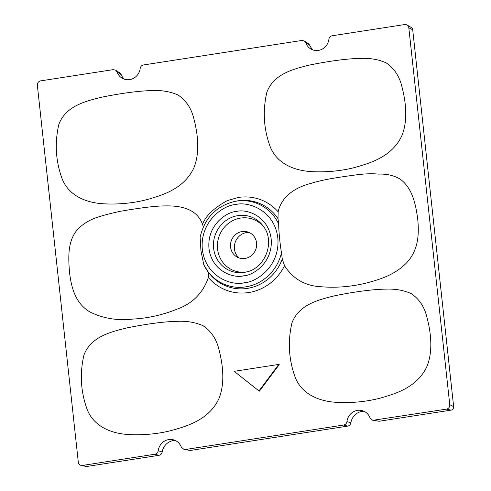 <?xml version="1.0" encoding="UTF-8"?>
<svg xmlns="http://www.w3.org/2000/svg" width="491" height="491" viewBox="0 0 491 491"><rect width="100%" height="100%" fill="white"/><g stroke="black" fill="none" stroke-linecap="round" stroke-linejoin="round"><path stroke-width="0.74" d="M281.49 252.822A43.631 41.354 111.3 0 1 245.69 286.873A43.631 41.354 111.3 0 1 207.337 270.75A43.631 41.354 111.3 0 1 203.796 264.839L200.948 250.803L200.119 237.165C204.618 218.151 216.034 206.263 234.36 201.506A43.631 41.354 111.3 0 1 236.38 201.144A43.631 41.354 111.3 0 1 278.698 224.074C278.716 231.396 280.011 244.119 281.49 252.822L282.282 259.095L284.541 265.699C293.041 279.054 305.42 286.081 321.666 286.787C336.439 287.971 351.341 286.719 366.372 283.037C382.145 278.913 395.513 274.119 406.658 262.795C417.847 250.692 419.357 236.048 417.737 219.293C415.754 204.25 412.379 187.82 399.944 178.982C393.684 175.385 386.534 173.765 378.5 174.127C372.43 173.464 364.936 173.716 356.03 174.888C342.331 176.821 324.029 179.16 311.54 183.235C296.65 186.893 281.828 195.473 278.139 211.781C273.462 206.521 267.896 202.593 261.433 199.997C254.037 197.094 246.359 196.24 238.393 197.431L227.155 200.684C213.769 208.08 205.576 215.985 202.562 224.399L203.366 226.817M248.931 232.39A14.521 13.766 -68.7 0 0 246.666 232.544A14.521 13.766 -68.7 0 0 235.005 242.928A14.521 13.766 -68.7 0 0 238.97 257.904M245.027 258.456A13.699 12.987 111.3 0 1 236.76 256.867A13.699 12.987 111.3 0 1 230.788 242.542A13.699 12.987 111.3 0 1 242.1 231.537A13.699 12.987 111.3 0 1 246.599 231.654A13.699 12.987 111.3 0 1 256.621 245.334A13.699 12.987 111.3 0 1 245.027 258.456M363.899 411.243A13.349 12.649 -68.7 0 0 362.033 411.384A13.349 12.649 -68.7 0 0 350.887 422.788L346.941 421.542C346.591 423.463 345.492 424.623 343.651 425.028L185.248 449.535L184.076 449.517L181.326 447.166A12.527 11.876 111.3 0 0 172.875 439.678A12.527 11.876 111.3 0 0 168.763 439.574A12.527 11.876 111.3 0 0 158.237 450.738C157.887 452.659 156.795 453.819 154.953 454.224L82.439 465.437A3.916 3.713 111.3 0 1 78.302 462.172L37.359 85.293A3.916 3.713 111.3 0 1 40.661 80.868L113.176 69.648L115.667 70.188L117.097 72.017L121.185 74.601L119.798 72.895L115.667 70.188M346.941 421.542A12.527 11.876 111.3 0 1 357.466 410.378A12.527 11.876 111.3 0 1 361.579 410.482A12.527 11.876 111.3 0 1 370.03 417.97L372.779 420.321L379.113 421.253L451.033 410.132A3.093 2.934 -68.7 0 0 453.641 406.634L412.698 29.755A3.093 2.934 -68.7 0 0 411.298 27.533L407.051 25.004A3.916 3.713 111.3 0 1 408.819 27.821L449.762 404.701A3.916 3.713 111.3 0 1 446.466 409.12L372.779 420.321M175.195 440.433A13.349 12.649 -68.7 0 0 173.329 440.58A13.349 12.649 -68.7 0 0 162.183 451.984L158.237 450.738M246.611 271.897A27.404 25.974 111.3 0 1 246.488 271.916A27.404 25.974 111.3 0 1 217.562 249.017A27.404 25.974 111.3 0 1 240.639 218.078A27.404 25.974 111.3 0 1 264.029 227.272M117.097 72.017A12.527 11.876 111.3 0 0 122.099 78.161A12.527 11.876 111.3 0 0 140.187 68.445C140.536 66.531 141.629 65.364 143.47 64.965L301.879 40.458L304.371 40.992L305.795 42.827A12.527 11.876 111.3 0 0 310.803 48.971A12.527 11.876 111.3 0 0 328.89 39.255C329.24 37.334 330.333 36.174 332.174 35.769L404.688 24.55A3.916 3.713 111.3 0 1 407.051 25.004M266.852 92.259C262.746 110.187 263.606 127.617 269.424 144.544C275.218 162.441 292.274 170.064 309.606 171.476C325.453 172.697 344.897 170.929 360.854 165.694C378.579 160.545 394.175 152.413 401.976 135.479C408.426 119.184 405.627 99.581 400.994 83.286C398.226 74.485 393.26 67.678 386.116 62.86C378.696 59.534 370.355 58.036 361.088 58.374C345.333 58.582 324.962 61.909 309.643 65.039C292.728 69.176 273.677 74.073 266.852 92.259M291.918 322.998C287.818 340.932 288.671 358.356 294.49 375.284C300.283 393.181 317.339 400.803 334.672 402.215C350.519 403.436 369.962 401.675 385.92 396.433C403.645 391.284 419.24 383.152 427.047 366.225C433.492 349.923 430.693 330.326 426.059 314.025C423.291 305.224 418.332 298.418 411.182 293.606C403.762 290.273 395.421 288.782 386.153 289.119C370.398 289.328 350.028 292.648 334.709 295.778C317.794 299.915 298.743 304.819 291.918 322.998M202.562 224.399C196.823 208.534 180.418 205.582 165.166 205.907C152.627 205.919 133.245 209.092 120.283 211.302C111.494 213.198 104.147 215.101 98.243 217.004C90.504 219.428 83.924 223.252 78.499 228.481C67.163 240.197 68.341 258.002 69.581 272.812C71.631 289.475 76.05 303.334 89.534 311.76C102.883 318.432 117.367 320.868 132.987 319.07C148.073 318.242 162.791 314.927 177.128 309.127C192.619 303.524 203.029 292.98 208.362 277.489C216.04 286.321 225.639 291.439 237.165 292.832C249.305 293.956 260.408 290.697 270.461 283.068C276.421 278.379 281.116 272.585 284.541 265.699M58.834 124.444C54.734 142.372 55.587 159.796 61.406 176.729C67.199 194.62 84.256 202.243 101.588 203.655C117.435 204.876 136.879 203.114 152.836 197.873C170.561 192.724 186.157 184.591 193.963 167.664C200.408 151.363 197.609 131.766 192.975 115.471C190.207 106.664 185.248 99.857 178.098 95.045C170.678 91.713 162.337 90.221 153.069 90.559C137.314 90.767 116.944 94.088 101.625 97.218C84.71 101.355 65.659 106.259 58.834 124.444M258.972 390.953L259.438 391.131L279.219 364.61L278.753 364.426L258.972 390.953L234.176 371.325L278.753 364.426M83.9 355.183C79.8 373.111 80.653 390.541 86.477 407.469C92.271 425.366 109.321 432.988 126.653 434.4C142.5 435.621 161.944 433.854 177.902 428.618C195.627 423.469 211.222 415.337 219.029 398.404C225.473 382.108 222.675 362.511 218.041 346.21C215.273 337.409 210.314 330.603 203.164 325.785C195.743 322.458 187.402 320.961 178.141 321.304C162.38 321.507 142.009 324.833 126.69 327.963C109.775 332.1 90.725 337.004 83.9 355.183M184.076 449.523L190.416 450.45L347.622 426.127C349.396 425.752 350.488 424.635 350.887 422.788M81.15 465.407L85.986 466.425A3.093 2.934 -68.7 0 0 86.999 466.45L158.918 455.323C160.698 454.942 161.785 453.831 162.183 451.984M121.185 74.601A13.349 12.649 -68.7 0 0 124.321 79.174M305.795 42.827L309.889 45.405L308.501 43.705L304.371 40.992M309.889 45.405A13.349 12.649 -68.7 0 0 313.025 49.984M207.325 270.688C208.528 272.634 208.871 274.899 208.362 277.489M278.698 224.074L277.998 218.728L278.139 211.781M244.315 282.712C233.446 285.989 205.987 278.317 202.329 249.471C199.702 220.471 224.62 204.692 235.827 204.557C246.697 201.279 274.162 208.951 277.814 237.791C280.447 266.797 255.529 282.57 244.315 282.712M277.998 218.728A44.564 42.238 -68.7 0 0 237.847 200.844A44.564 42.238 -68.7 0 0 235.79 201.212L234.36 201.506M244.119 272.401A28.901 27.392 111.3 0 1 213.61 248.25A28.901 27.392 111.3 0 1 237.951 215.617A28.901 27.392 111.3 0 1 263.354 226.296C275.697 241.781 264.925 269.166 245.451 272.161A28.901 27.392 111.3 0 1 244.119 272.401M236.576 211.449C227.345 211.566 206.828 224.559 208.988 248.44C212.002 272.198 234.618 278.514 243.567 275.813C252.804 275.703 273.321 262.71 271.155 238.822C268.147 215.07 245.531 208.755 236.576 211.449M449.762 404.701L453.641 406.634M451.033 410.132L446.466 409.12M373.952 420.339L379.113 421.253M347.622 426.127L343.651 425.028M185.248 449.535L190.416 450.45M158.918 455.323L154.953 454.224M82.439 465.437L86.999 466.45M412.698 29.755L408.819 27.821M203.673 264.594L208.184 271.934A44.564 42.238 -68.7 0 0 248.102 288.272A44.564 42.238 -68.7 0 0 282.282 259.095"/></g></svg>

